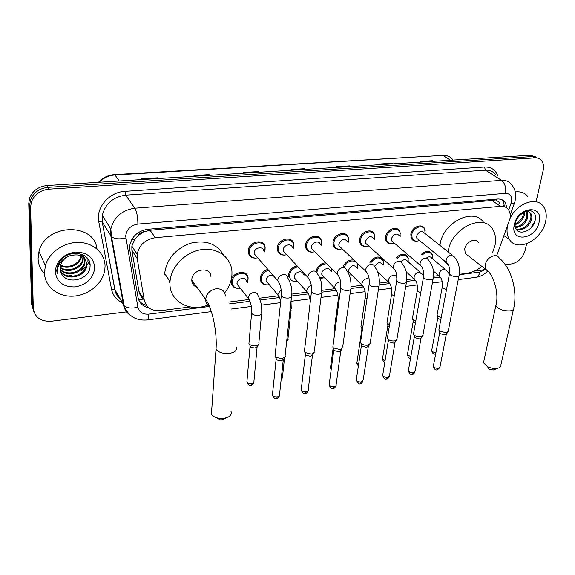 <?xml version="1.0" encoding="UTF-8"?>
<svg xmlns="http://www.w3.org/2000/svg" width="575" height="575" viewBox="0 0 575 575"><rect width="100%" height="100%" fill="white"/><g stroke="black" fill="none" stroke-linecap="round" stroke-linejoin="round"><path stroke-width="0.86" d="M322.223 278.307L319.858 277.991M288.621 276.632L288.564 274.656C289.505 269.963 292.373 267.052 297.16 265.916M266.922 284.92C263.163 284.769 260.964 282.943 260.317 279.443L260.303 277.933C261 273.729 263.494 270.861 267.785 269.33M238.05 288.37C233.996 288.14 231.711 286.12 231.208 282.311L231.215 281.304C231.517 271.795 247.746 268.748 248.112 278.034L247.94 280.478M255.738 258.125C251.476 258.153 248.989 256.177 248.285 252.195L248.271 250.793C248.644 241.292 264.399 238.158 265.132 247.351L265.032 249.952M284.517 255.092C280.6 255.163 278.221 253.395 277.387 249.773L277.33 247.839C277.804 238.79 292.481 235.362 293.652 243.937L293.71 246.402M366.031 246.474C362.99 246.646 360.942 245.388 359.907 242.715L359.655 239.473C360.388 231.596 372.341 227.578 374.411 234.449L374.807 236.62M416.702 241.119C414.115 241.313 412.282 240.328 411.218 238.158L410.816 234.277C411.686 227.032 422.223 222.834 424.609 228.728L425.162 230.733M391.719 243.764C388.908 243.944 386.975 242.83 385.911 240.422L385.581 236.835C386.393 229.288 397.605 225.17 399.855 231.531L400.329 233.623M339.631 249.27C336.317 249.413 334.161 248.005 333.169 245.036L332.99 242.183C333.644 233.946 346.423 230.079 348.249 237.489L348.551 239.746M312.469 252.138C308.868 252.252 306.597 250.671 305.67 247.387L305.562 244.972C306.13 236.347 319.808 232.667 321.346 240.652L321.533 243.002M372.284 231.754L371.285 231.251M398.676 229.806L397.454 229.554M496.606 255.925L509.881 218.996C510.622 215.359 510.169 212.29 508.537 209.796C506.704 207.244 504.052 206.087 500.581 206.332L155.308 237.691C145.252 239.416 139.193 244.936 137.138 254.258L137.217 258.57L144.246 300.028C146.266 307.668 151.735 311.212 160.648 310.651L190.246 306.921M137.957 235.721L143.455 231.926C140.94 232.257 139.107 233.522 137.957 235.721L134.744 239.401L131.847 246.057L131.869 250.211L138.92 291.23C139.502 294.292 141.04 296.937 143.52 299.151L138.582 299.539M169.97 283.195L169.194 281.053M499.467 203.493C499.086 201.789 498.036 200.963 496.318 201.02L491.891 200.488L150.075 230.252L143.764 231.897M474.404 271.105L481.771 270.171L485.415 269.158M228.757 302.062L248.58 299.568M259.411 298.202L278.214 295.83M291.748 294.127L306.985 292.201M321.827 290.332L334.923 288.686M351.002 286.659L362.07 285.265M379.313 283.087L388.391 281.944M406.791 279.623L413.907 278.724M433.478 276.259L438.732 275.598M459.403 272.996L460.043 272.909M421.518 254.164C426.046 250.492 429.575 250.463 432.12 254.078L432.623 255.925M395.967 258.024C400.897 253.173 404.893 252.878 407.955 257.14L408.394 259.052M369.811 262.214C374.965 255.976 379.407 255.343 383.13 260.31L383.496 262.293M343.088 266.865C345.424 261.668 349.047 259.39 353.956 260.029M357.578 263.472L357.909 265.664M316.034 271.472C317.299 266.203 320.562 263.3 325.809 262.768M331.617 268.611L331.603 269.158M507.021 208.143L505.274 202.436C503.448 199.942 500.832 198.806 497.433 199.036L147.761 229.281C137.82 230.927 131.812 236.354 129.734 245.554L129.806 250.017L138.022 297.412C139.265 303.039 142.909 306.511 148.947 307.826M501.925 199.697L502.96 200.912L504.721 206.827M526.628 243.786L525.119 250.477C522.826 257.887 518.305 262.365 511.563 263.903L505.26 264.687M127.111 311.801L51.319 321.238C40.681 321.698 34.68 317.422 33.314 308.401L30.568 207.316L31.345 202.069C34.349 194.472 40.221 190.16 48.968 189.146L534.879 157.873C537.488 157.744 539.609 158.549 541.24 160.296C543.389 162.826 544.036 166.197 543.167 170.394L536.123 201.653M33.81 311.549L31.575 304.053L28.757 203.55L29.519 198.339C32.495 190.792 38.324 186.523 47.006 185.524L530.301 155.243L532.579 156.558L538.243 158.305L532.579 156.558L47.984 187.328L532.579 156.558L534.879 157.873M28.757 203.55L29.663 205.426L30.425 200.201C33.415 192.625 39.273 188.334 47.984 187.328C39.273 188.334 33.415 192.625 30.425 200.201L29.663 205.426L32.444 306.216L29.663 205.426L30.568 207.316M146.546 305.411C143.355 304.57 140.832 302.939 138.978 300.502M68.159 275.921L71.228 275.411M81.24 270.926L85.955 266.592M86.789 265.557L89.312 261.388M158.118 178.566L157.679 177.826L141.723 178.818L142.291 179.558M158.262 178.552L157.679 177.826M209.638 175.339L209.156 174.62L193.983 175.562L194.616 176.273M209.81 175.325L209.156 174.62M258.685 172.263L258.161 171.566L243.707 172.471L244.404 173.154M258.872 172.248L258.161 171.566M433.327 161.323L432.666 160.698L420.648 161.446L421.54 162.057M433.572 161.309L432.666 160.698M392.603 163.875L391.978 163.235L379.407 164.019L380.262 164.644M392.84 163.861L391.978 163.235M350.017 166.542L349.42 165.88L336.267 166.7L337.072 167.354M350.24 166.527L349.42 165.88M305.426 169.338L304.858 168.662L291.079 169.517L291.834 170.186M305.627 169.323L304.858 168.662M530.301 155.243L535.943 156.989M261.546 243.247L262.229 243.175M509.96 218.601C516.867 203.37 536.202 196.269 543.138 206.094C546.149 210.119 546.969 215.273 545.596 221.562C542.017 240.077 517.32 252.662 509.536 239.61C507.222 236.037 506.518 231.588 507.416 226.255M515.329 191.935C520.591 191.288 524.716 192.754 527.706 196.334M516.055 228.958C522.668 229.842 527.483 226.658 530.502 219.406C531.235 216.804 531.034 214.64 529.913 212.908L529.137 212.067M516.242 229.274C523.013 230.791 528.066 227.7 531.408 220.002C532.134 217.4 531.94 215.237 530.818 213.498C529.194 211.384 526.75 211.039 523.487 212.448L518.089 216.71M515.308 226.931C520.921 226.09 524.795 222.791 526.923 217.034L526.872 211.571M515.466 227.528C521.374 227.046 525.492 223.74 527.814 217.623L527.498 211.607M515.128 223.819C519.196 221.972 521.949 218.924 523.379 214.683L523.782 212.312M515.085 224.732C519.592 223.071 522.653 219.916 524.263 215.273L524.666 211.959M516.242 219.758L520.181 214.518M518.255 216.502C525.658 206.238 538.667 210.012 534.887 221.26C532.213 232.329 515.488 236.835 515.114 225.458L515.344 222.446L517.198 217.99M539.098 222.223C535.663 240.034 509.903 242.995 514.316 224.753C517.773 206.403 543.979 204.06 539.098 222.223M517.169 218.026L514.639 224.034L514.323 226.37L514.726 223.833L517.212 217.961M518.097 216.696L523.487 212.448M531.257 227.542L534.958 221.008M498.698 367.914L493.307 369.969L489.289 369.301L487.456 366.656C490.777 368.23 494.054 368.776 497.282 368.295L498.698 367.914C500.466 367.195 501.213 366.124 500.94 364.715L513.439 309.436M483.934 360.719L483.496 362.768L487.456 366.656M478.587 242.636C475.971 237.188 465.829 241.78 464.744 248.953L465.24 253.446L468.338 255.853M448.169 251.951L448.356 250.808C451.648 227.729 484.207 212.642 492.933 229.655C495.528 234.104 496.211 239.394 494.982 245.539L492.452 252.993M439.933 245.388L440.119 244.253C443.217 221.799 474.641 206.792 483.877 222.892M481.915 266.433C474.267 272.392 466.771 274.498 459.425 272.751M448.442 264.982L442.125 258.958M227.111 417.572L222.202 419.793L219.902 419.822L216.617 417.745M211.722 409.867L211.42 414.137C212.772 416.264 215.316 417.658 219.053 418.312L224.681 418.248L228.807 416.731C231.222 415.092 231.897 413.188 230.841 411.039M210.967 277.013C211.428 265.981 191.978 268.654 191.813 279.773L191.798 279.989C191.863 283.597 193.588 286.012 196.981 287.234M207.927 305.045C189.276 312.699 168.662 300.998 169.992 282.239L170.035 281.506C170.969 266.548 185.682 251.742 201.753 249.586C217.832 247.257 231.409 257.708 231.962 271.946L231.919 275.245C231.373 281.534 228.958 287.414 224.667 292.876M164.608 274.225L164.644 273.499C166.736 259.073 175.274 249.011 190.268 243.304C205.519 239.682 216.559 243.527 223.38 254.833M194.35 283.554L192.862 284.107M418.808 239.933L416.853 238.345L416.623 236.124C418.808 231.366 421.41 230.331 424.415 233.012L452.202 255.163M419.491 240.494C416.092 241.752 413.655 241.026 412.174 238.309L411.793 234.665C412.613 227.865 422.503 223.927 424.738 229.461L425.119 233.572M448.349 331.416L446.164 332.752L439.516 331.006L438.854 330.057L439.077 328.871M447.796 332.156L446.488 333.902L444.913 334.873L440.119 333.608L439.674 332.257M398.834 229.964L398.08 229.856M393.695 242.571L391.597 240.774L391.402 238.718C393.702 233.788 396.391 232.796 399.467 235.743M394.421 243.189C390.835 244.404 388.319 243.548 386.874 240.602L386.558 237.231C387.327 230.151 397.842 226.284 399.948 232.264L400.207 236.368M423.078 335.318L420.763 336.777C418.068 337.029 415.833 336.433 414.065 334.995L413.468 334.132L413.698 332.853M422.481 336.138L421.231 337.856L419.556 338.912L414.733 337.626L414.331 336.274M367.885 245.281L365.628 243.254L365.484 241.392C367.907 236.275 370.681 235.34 373.822 238.575M368.64 245.956C364.852 247.128 362.257 246.122 360.863 242.923L360.626 239.876C361.323 232.487 372.543 228.713 374.469 235.168L374.598 239.257M397.095 339.329L394.63 340.91C391.884 341.169 389.642 340.572 387.902 339.113L387.363 338.33L387.586 336.943M396.455 340.235L395.255 341.924L393.473 343.067L388.628 341.773L388.262 340.407M388.628 341.773L387.902 339.113M341.342 248.062L338.934 245.777L338.826 244.138C341.392 238.826 344.267 237.949 347.451 241.507M342.125 248.803C338.107 249.917 335.441 248.738 334.125 245.281L333.96 242.592C334.578 234.866 346.567 231.236 348.277 238.194L348.256 242.255M370.357 343.447L367.734 345.165C365.032 345.438 362.818 344.871 361.086 343.462L360.496 342.65L360.719 341.155M369.668 344.447L368.532 346.1L366.642 347.343L361.848 346.114L361.431 344.669M314.022 250.923L311.47 248.357L311.406 246.955C311.743 242.082 319.484 240.012 320.325 244.54M314.834 251.735C310.579 252.763 307.841 251.404 306.626 247.66L306.525 245.388C307.064 237.295 319.901 233.845 321.339 241.335L321.152 245.353M342.844 347.681L340.055 349.55L333.478 347.933L332.839 347.106L333.054 345.496M342.111 348.781L341.033 350.391L339.02 351.749L334.283 350.585L333.816 349.054M285.897 253.862L283.216 250.987L283.18 249.866C283.468 244.749 291.769 242.815 292.402 247.688M286.724 254.747C282.217 255.681 279.421 254.121 278.343 250.082L278.293 248.263C278.746 239.775 292.517 236.555 293.602 244.605L293.25 248.572M314.511 352.037L311.542 354.063L305.045 352.54L304.362 351.692L304.563 349.974M313.727 353.244L312.714 354.811L310.572 356.284L305.893 355.185L305.375 353.575M256.924 256.888L254.136 253.683L254.128 252.856C254.351 247.487 263.271 245.719 263.645 250.937M257.772 257.852C253 258.649 250.154 256.881 249.234 252.547L249.227 251.225C249.579 242.312 264.371 239.373 265.046 248.005L264.514 251.908M285.322 356.507L282.167 358.714L275.748 357.291L275.022 356.428L275.209 354.595M284.496 357.83L283.54 359.353L281.261 360.949L276.64 359.921L276.072 358.239M426.262 258.132C428.756 256.328 430.653 256.407 431.954 258.369L445.036 269.201M441.212 317.572L437.676 316.006L437.036 315.107L437.237 314.029M422.345 254.862C426.585 251.447 429.884 251.433 432.249 254.818L432.551 258.865M440.809 319.7L438.265 318.572L437.827 317.321M400.89 261.798C403.679 259.117 405.914 258.973 407.61 261.373L420.174 272.262M415.761 321.109L412.807 319.535L412.562 317.688M396.786 258.736C401.408 254.15 405.167 253.862 408.056 257.873L408.243 261.927M415.387 323.229L413.497 322.165L413.195 321.015M374.62 266.606C377.301 262.178 379.96 261.474 382.598 264.478M389.577 324.667L387.493 323.409L387.011 322.697L387.212 321.447M370.623 262.969C375.446 256.982 379.637 256.342 383.202 261.036L383.266 265.082M389.239 326.744L388.211 326.039L387.873 324.817M350.736 274.067L348.587 271.961L348.486 270.358C351.002 265.212 353.805 264.32 356.895 267.684M362.631 328.217L360.942 326.665L361.143 325.321M343.929 267.691C346.624 261.841 350.506 259.792 355.566 261.56M356.96 262.883L357.664 264.32L357.592 268.353M362.171 329.964L361.848 328.728M362.351 330.136L361.467 327.398M351.411 274.735L349.291 275.137M324.113 277.229L321.849 274.879L321.784 273.492C322.137 268.805 329.64 266.671 330.467 270.998M334.902 331.674L334.132 330.747L334.327 329.303M316.983 271.896C318.349 266.613 321.626 263.911 326.808 263.781M331.545 270.207L331.193 271.731M324.825 277.962L319.714 277.653M296.729 280.471L294.357 277.862L294.321 276.712C294.623 271.817 302.637 269.79 303.284 274.419M306.403 334.47L306.475 333.838M297.455 281.276C293.228 282.117 290.591 280.672 289.563 276.949L289.512 275.087C290.483 270.48 293.322 267.727 298.015 266.836M316.401 335.347L316.243 335.829M304.434 273.707L304.031 275.224M268.539 283.813L266.074 280.916L266.06 280.025C267.03 276.417 269.294 274.785 272.852 275.13M269.287 284.69C264.823 285.408 262.15 283.777 261.258 279.802L261.244 278.372C261.941 274.304 264.385 271.587 268.568 270.221M288.154 339.444L286.702 341.054M239.502 287.241L236.972 283.439C237.159 278.07 246.337 276.345 246.517 281.613M259.073 343.663C257.241 346.351 254.078 346.639 249.6 344.533L248.917 343.742L249.068 341.996M240.257 288.197C235.563 288.772 232.861 286.939 232.142 282.713L232.149 281.75C232.437 272.83 247.667 269.97 248.005 278.688L247.3 282.577M258.29 344.957L257.363 346.509L255.027 348.119L250.535 347.142L249.974 345.575M44.448 272.773L45.382 265.578C49.019 252.332 64.278 241.895 79.077 242.427C93.905 242.822 105.275 253.74 105.052 266.577L104.736 270.228C102.602 283.691 88.457 295.377 73.241 296.154C58.032 297.088 44.677 286.609 44.448 272.773M44.483 273.765C40.43 269.517 38.295 264.457 38.079 258.585L38.971 251.534C45.411 223.481 94.35 222.216 96.967 248.946M60.476 270.983C66.477 280.298 84.345 276.18 86.164 265.808L86.415 263.832L85.531 259.613M60.605 271.422C66.341 281.189 84.748 277.215 86.602 266.635L86.854 264.651C85.56 256.155 79.846 253.216 69.704 255.825C64.831 257.801 61.741 261.057 60.44 265.592L60.109 268.388L60.849 272.083C65.162 286.041 90.203 279.932 90.052 266.362C91.662 252.511 68.605 248.335 59.872 261.258L57.227 266.843L56.767 270.638L57.119 273.52L57.177 270.365C58.434 263.185 62.61 258.34 69.704 255.825M60.152 269.165C67.016 276.64 82.75 272.083 84.424 262.545L84.403 258.125M60.203 269.632C66.887 277.56 83.145 273.103 84.856 263.357L84.719 258.477M60.159 267.217C67.577 272.866 81.161 268.022 82.707 259.325L82.937 256.824M60.123 267.72C67.426 273.815 81.564 269.035 83.131 260.123L83.339 257.133M60.569 265.111C68.317 268.963 79.544 263.925 81.003 256.141L81.082 255.738M60.418 265.657C68.102 269.955 79.954 264.96 81.427 256.932L81.593 255.99M81.643 255.444L81.65 254.229M84.568 258.031L82.247 254.459M83.282 256.644L82.98 255.25M94.746 267.634C93.488 278.113 86.99 284.539 75.26 286.896C63.401 287.148 56.724 282.073 55.236 271.673C56.386 260.892 63.006 254.358 75.081 252.058C87.048 252.102 93.603 257.298 94.746 267.634M86.135 256.845L86.157 258.419L86.372 257.061M87.953 258.865L87.896 261.625L88.176 259.188M89.693 262.559L89.427 264.464L89.65 264.874L89.88 263.393M131.61 239.833L134.744 239.401M496.318 201.02L496.62 199.101M502.988 206.087L504.62 205.383M143.455 231.926L143.477 230.137M491.891 200.488L500.581 206.332M138.92 291.23L144.246 300.028M131.869 250.211L137.217 258.57M150.075 230.252L155.308 237.691M508.688 210.026L511.527 201.861C512.232 196.348 510.198 193.509 505.411 193.351L137.878 224.085C130.626 225.371 126.558 229.389 125.681 236.138L137.885 307.208C139.229 312.203 142.852 314.518 148.76 314.144L209.458 306.432M130.928 315.761C126.895 313.152 124.416 309.53 123.488 304.879L110.86 235.98L110.831 229.058C113.893 217.106 121.893 210.155 134.83 208.208L501.529 180.342C505.799 180.097 509.141 181.506 511.549 184.575C516.594 190.792 515.983 197.038 515.488 199.281M122.231 302.651C116.409 299.848 112.844 295.392 111.536 289.268L98.763 221.706C95.644 207.819 109.272 191.957 124.933 191.338L484.509 166.994L485.437 170.15L501.529 180.342C504.929 183.138 506.223 187.479 505.411 193.351M137.878 224.085C137.849 217.055 136.836 211.758 134.83 208.208L125.659 195.162C113.031 196.981 105.247 203.73 102.307 215.409L102.364 222.18L111.528 236.763C114.641 238.977 119.406 239.401 125.824 238.028M484.509 166.994C491.143 166.822 495.578 169.798 497.806 175.907M495.37 174.369C492.962 171.343 489.648 169.934 485.437 170.15L125.659 195.162L124.933 191.338M48.968 189.146L47.006 185.524M33.314 308.401L32.444 306.216M98.763 221.706L102.213 222L102.307 215.409L110.831 229.058L111.528 236.763L124.15 305.742L115.007 289.814C115.704 293.394 117.401 296.412 120.096 298.856M120.161 298.971C117.221 296.434 115.453 293.315 114.856 289.62L102.213 222L115.007 289.814L111.536 289.268M229.562 303.88L249.981 301.286M260.13 299.999L279.637 297.519M291.884 295.967L308.373 293.875M321.914 292.15L336.238 290.332M351.037 288.456L363.321 286.896M379.292 284.869L389.642 283.554M406.712 281.383L415.243 280.298M433.342 277.998L440.141 277.136M459.217 274.713L479.838 272.097L485.544 269.265M148.76 314.144C148.609 317.594 148.027 319.535 147.028 319.966C135.779 320.821 128.146 316.077 124.15 305.742C127.183 308.164 131.768 308.66 137.885 307.208M211.363 311.621L146.754 320.002M479.838 272.097C479.155 275.08 477.868 276.819 475.978 277.315L475.475 277.38M511.067 203.464C513.719 203.73 514.934 203.392 514.704 202.436L515.222 200.603M121.404 293.537L122.087 294.443M141.076 296.412L141.989 296.305M121.03 291.475L121.627 291.942M98.476 182.304C102.788 177.661 108.086 175.095 114.368 174.62L114.95 174.98C108.804 175.447 103.522 177.876 99.116 182.261M452.892 159.8C450.469 156.695 447.142 155.228 442.908 155.401L114.468 174.613M450.347 160.252L442.908 155.401L114.95 174.98L119.233 181.003M140.178 293.3L140.257 295.068M291.424 169.826L305.145 168.964M336.634 167.002L349.722 166.182M379.802 164.306L392.294 163.523M421.058 161.726L433.004 160.978M244.03 172.787L258.427 171.882M194.271 175.893L209.401 174.944M141.982 179.156L157.895 178.164M465.24 253.446L485.595 269.301C493.192 273.183 499.438 293.171 495.873 305.562C498.403 309.321 503.168 311.082 510.19 310.845C512.986 310.342 514.208 309.264 513.856 307.596C517.629 290.131 511.067 267.691 499.316 258.132C498.252 256.321 496.548 255.53 494.213 255.746C489.627 256.773 486.608 259.763 485.142 264.723L485.595 269.301L488.434 271.652M483.496 362.768L496.268 303.693M225.371 296.111C224.89 291.007 221.828 288.557 216.186 288.743C210.141 290.023 206.633 293.494 205.67 299.144L205.656 299.367C205.627 302.342 206.842 304.57 209.293 306.037M236.073 346.725C237.489 349.945 235.383 352.152 229.763 353.338C223.366 353.92 218.78 352.583 216.006 349.341L216.186 345.503M446.308 334.233L440.033 366.706L438.481 368.273C435.943 368.438 434.218 367.77 433.32 366.275L433.485 365.377M437.194 369.89L438.481 368.273M447.817 263.832L446.279 262.351L446.085 260.065C446.782 257.463 448.356 255.832 450.814 255.156L454.164 256.73C458.412 261.445 460.086 267.425 459.195 274.663C459.475 275.619 458.749 276.237 457.024 276.51L456.758 276.539C453.165 276.561 450.735 275.691 449.456 273.93L449.643 272.873M421.029 338.237L415.121 371.026L413.49 372.708C410.974 372.88 409.263 372.226 408.343 370.746L408.516 369.775M412.253 374.332L413.49 372.708M421.82 266.915L420.217 265.248L420.059 263.134C420.735 260.497 422.33 258.843 424.86 258.161L427.045 258.419L428.425 259.936C434.326 267.433 433.464 271.652 433.291 277.854C433.615 278.875 432.853 279.536 430.998 279.838L430.725 279.867C427.168 279.903 424.745 279.055 423.452 277.308L423.638 276.158M395.039 342.348L389.527 375.453L387.809 377.257C385.315 377.444 383.604 376.805 382.677 375.346L382.849 374.296M386.623 378.889L387.809 377.257M395.061 270.077L393.393 268.216L393.271 266.29C393.925 263.623 395.55 261.941 398.137 261.244C400.02 261 401.285 261.668 401.925 263.257C407.308 270.243 406.863 274.958 406.626 281.132C406.999 282.224 406.194 282.936 404.211 283.259L403.93 283.288C400.401 283.346 397.993 282.512 396.692 280.787L396.865 279.543M368.295 346.581L363.199 380.01L361.395 381.944C358.922 382.145 357.219 381.52 356.277 380.075L356.45 378.947M360.266 383.582L361.395 381.944M367.497 273.333L365.772 271.242L365.693 269.546C366.318 266.843 367.957 265.132 370.623 264.421C372.679 264.169 374.023 264.924 374.648 266.692C378.3 271.386 379.809 277.322 379.169 284.496C379.593 285.674 378.745 286.436 376.618 286.788L376.33 286.817C372.837 286.889 370.437 286.077 369.128 284.373L369.294 283.037M340.781 350.93L336.116 384.689C336.425 385.71 335.793 386.4 334.212 386.759C331.768 386.975 330.072 386.371 329.123 384.948L329.288 383.733M333.148 388.412L334.212 386.759M339.092 276.676L337.317 274.347L337.273 272.895C337.87 270.157 339.537 268.424 342.276 267.698C344.526 267.433 345.949 268.288 346.538 270.257C349.988 274.908 351.433 280.808 350.887 287.967C351.361 289.218 350.463 290.037 348.191 290.425L347.889 290.454C344.439 290.548 342.053 289.75 340.723 288.068L340.882 286.637M312.441 355.408L308.25 389.498C308.595 390.59 307.927 391.331 306.245 391.719C303.823 391.942 302.134 391.359 301.178 389.965L301.329 388.664M305.239 393.379L306.245 391.719M309.803 280.111L307.999 277.517L307.984 276.352C308.552 273.571 310.248 271.81 313.059 271.069C315.517 270.803 317.026 271.767 317.572 273.952C322.316 281.304 321.756 285.559 321.727 291.539C322.273 292.869 321.324 293.746 318.881 294.17L318.572 294.206C315.158 294.307 312.786 293.537 311.449 291.884L311.592 290.361M283.259 360.015L279.551 394.45C279.953 395.607 279.249 396.398 277.438 396.822C275.044 397.059 273.369 396.498 272.399 395.133L272.543 393.753M276.503 398.497L277.438 396.822M279.587 283.647L277.775 280.772L277.783 279.91C278.322 277.092 280.039 275.31 282.936 274.548C285.624 274.282 287.213 275.36 287.694 277.775C291.137 283.849 292.467 289.663 291.669 295.212C292.272 296.635 291.273 297.57 288.65 298.03L288.334 298.066C284.963 298.188 282.605 297.44 281.254 295.823L281.376 294.199M435.426 354.107L435.627 354.078C435.038 353.798 433.068 355.415 431.688 350.585L431.839 349.765M440.615 277.394L439.228 276.014L439.034 273.873C439.695 271.4 441.205 269.833 443.562 269.179L446.804 270.667L449.398 274.232M446.502 289.556L442.908 288.032L442.24 287.162L442.419 286.156M435.915 352.561C433.715 352.432 432.307 351.771 431.688 350.585L437.805 317.91M415.66 280.528L414.208 278.99L414.05 276.999C414.69 274.491 416.221 272.909 418.636 272.241L422.072 273.908L423.66 275.935M420.742 292.761L417.874 291.367L417.277 290.569L417.45 289.484M410.838 356.615L407.409 354.71L407.56 353.826M389.994 283.741L388.484 282.03L388.362 280.212C388.98 277.675 390.533 276.065 393.012 275.389C394.817 275.137 396.031 275.763 396.657 277.265L396.937 277.588M394.227 295.981L392.136 294.795L391.604 294.077L391.776 292.905M385.063 360.676L382.468 358.951L382.627 358.002M363.587 287.04L362.034 285.143L361.948 283.511C362.537 280.945 364.112 279.321 366.656 278.623L369.179 278.997M366.929 299.187L365.204 297.685L365.362 296.434M358.563 364.73L356.845 363.314L356.996 362.293M336.418 290.433L334.822 288.327L334.765 286.918C335.333 284.316 336.928 282.663 339.545 281.951L340.652 281.887M338.826 302.306L338.035 301.408L338.186 300.071M331.308 368.704L330.503 367.799L330.654 366.706M310.371 372.255L310.27 373.038M320.038 305.224L319.916 306.152M308.437 293.911L306.82 291.582L306.791 290.411C307.28 287.924 308.789 286.271 311.319 285.452M309.918 304.779L309.99 304.175M303.312 372.011L303.363 371.615M284.553 357.787L282.519 376.618L281.261 378.602M290.993 301.473L291.245 308.646L289.965 310.96M279.623 297.483L277.991 294.925L277.991 294.019L281.132 289.548M257.097 347.156L253.927 381.304C254.33 382.447 253.611 383.223 251.771 383.64C249.442 383.863 247.811 383.338 246.876 382.059L246.998 380.736M250.901 385.322L251.771 383.64M249.931 301.156L248.314 297.728C248.803 295.025 250.463 293.3 253.295 292.546C256.048 292.265 257.636 293.351 258.06 295.794C260.77 300.136 261.992 305.692 261.711 312.462C262.301 313.993 261.179 314.971 258.333 315.409C255.343 315.56 253.151 314.92 251.764 313.497L251.699 311.657M131.847 246.057L137.138 254.258M424.609 228.728L421.18 226.018M432.12 254.078L429 251.512M502.96 200.912L505.274 202.436M31.345 202.069L29.519 198.339M231.459 309.019L251.333 306.439M261.388 305.138L280.557 302.651M291.007 301.3L309.903 298.849M321.001 297.412L337.906 295.219M350.096 293.638L365.111 291.69M378.328 289.973L391.546 288.262M405.742 286.422L417.249 284.927M432.364 282.972L442.24 281.692M458.232 279.615L475.978 277.315C480.319 276.64 484.157 274.627 487.499 271.271M510.198 214.82L514.417 203.219M121.533 294.206L122.166 294.896M142.277 297.929L142.923 297.85M442.038 155.121L447.925 156.098M530.818 213.498L529.913 212.908M509.536 239.61L503.988 235.664M219.902 419.822L219.053 418.312M191.798 279.989L205.656 299.367C212.254 307.934 217.4 332.515 216.006 349.341L211.42 414.137M170.035 281.506L164.644 273.499M439.904 367.54L437.41 369.854C436.842 369.2 435.591 372.039 433.32 366.275L439.645 332.918M416.853 238.345L446.279 262.351C448.996 264.572 450.052 268.432 449.456 273.93L438.854 330.057M439.976 333.457L439.314 330.798M412.174 238.309L410.909 237.274M458.987 275.734L448.32 330.704M414.999 371.924C413.856 373.808 413.008 374.605 412.462 374.296C410.787 375.044 409.414 373.858 408.343 370.746L414.302 337M391.597 240.774L420.217 265.248C422.956 267.619 424.034 271.637 423.452 277.308L413.468 334.132M414.661 337.554L413.971 334.894M386.874 240.602L385.652 239.552M433.083 279.012L423.035 334.578M389.404 376.424C388.283 378.343 387.428 379.155 386.824 378.86C385.185 379.608 383.805 378.436 382.677 375.346L388.24 341.198M365.628 243.254L393.393 268.216C396.146 270.753 397.246 274.943 396.692 280.787L387.363 338.33M360.863 242.923L359.684 241.859M406.417 282.382L397.023 338.553M363.084 381.052C361.955 383.022 361.078 383.856 360.453 383.554C359.662 384.697 358.268 383.539 356.277 380.075L361.423 345.525M338.934 245.777L365.772 271.242C368.532 273.98 369.646 278.35 369.128 284.373L360.496 342.65M334.125 245.281L332.99 244.195M378.961 285.854L370.257 342.635M361.848 346.114L361.086 343.462M336.008 385.811C334.916 387.802 334.025 388.664 333.327 388.384C331.797 389.16 330.395 388.01 329.123 384.948L333.816 349.974M311.47 248.357L337.317 274.347C340.069 277.294 341.205 281.872 340.723 288.068L332.839 347.106M306.626 247.66L305.541 246.56M350.678 289.419L342.714 346.84M334.283 350.585L333.478 347.933M308.15 390.698C307.093 392.725 306.18 393.609 305.411 393.357C303.909 394.119 302.5 392.991 301.178 389.965L305.397 354.567M283.216 250.987L307.999 277.517C310.73 280.715 311.88 285.502 311.449 291.884L304.362 351.692M278.343 250.082L277.301 248.961M321.533 293.099L314.345 351.16M305.893 355.185L305.045 352.54M279.472 395.737C278.444 397.799 277.502 398.712 276.668 398.475C275.224 399.251 273.801 398.137 272.399 395.133L276.115 359.296M254.136 253.683L277.775 280.772C280.463 284.23 281.628 289.247 281.254 295.823L275.022 356.428M249.234 252.547L248.249 251.404M291.489 296.88L285.128 355.609M276.64 359.921L275.748 357.291M433.32 271.019L439.228 276.014C441.801 278.235 442.808 281.951 442.24 287.162L437.036 315.107M438.1 318.392L437.438 315.768M406.173 271.867L414.208 278.99C416.796 281.348 417.817 285.207 417.277 290.569L412.361 318.845M413.497 322.165L412.807 319.535M410.557 358.225C409.242 358.52 408.192 357.348 407.409 354.71L413.173 321.662M377.71 272.004L388.484 282.03C391.086 284.546 392.121 288.557 391.604 294.077L387.011 322.697M388.211 326.039L387.493 323.409M384.812 362.257C383.92 362.3 383.137 361.193 382.468 358.951L387.866 325.515M348.587 271.961L362.034 285.143C364.636 287.823 365.693 292.007 365.204 297.685L360.942 326.665M358.354 366.146L356.845 363.314L361.84 329.489M321.849 274.879L334.822 288.327C337.417 291.202 338.488 295.564 338.035 301.408L334.132 330.747M331.171 369.725L330.503 367.799L333.198 347.652M334.858 332.027L334.693 331.495M310.227 302.184C309.911 297.131 308.775 293.595 306.82 291.582L294.357 277.862M289.563 276.949L288.528 275.806M282.44 377.775L281.125 379.823M280.729 300.933L277.991 294.925L266.074 280.916M291.079 310.205L287.982 338.639M286.609 341.931L287.414 340.637M261.258 279.802L260.274 278.631M253.87 382.533C252.82 384.646 251.879 385.566 251.038 385.3C249.708 386.077 248.321 384.998 246.876 382.059L250.032 346.567M236.965 284.043L248.307 298.346C250.786 301.925 251.886 306.892 251.606 313.267L248.917 343.742M261.553 314.123L258.872 342.829M250.535 347.142L249.6 344.533M232.142 282.713L231.2 281.513M45.382 265.578L38.971 251.534M86.602 266.635L86.164 265.808M84.856 263.357L84.424 262.545M83.131 260.123L82.707 259.325M81.427 256.932L81.003 256.141"/></g></svg>
